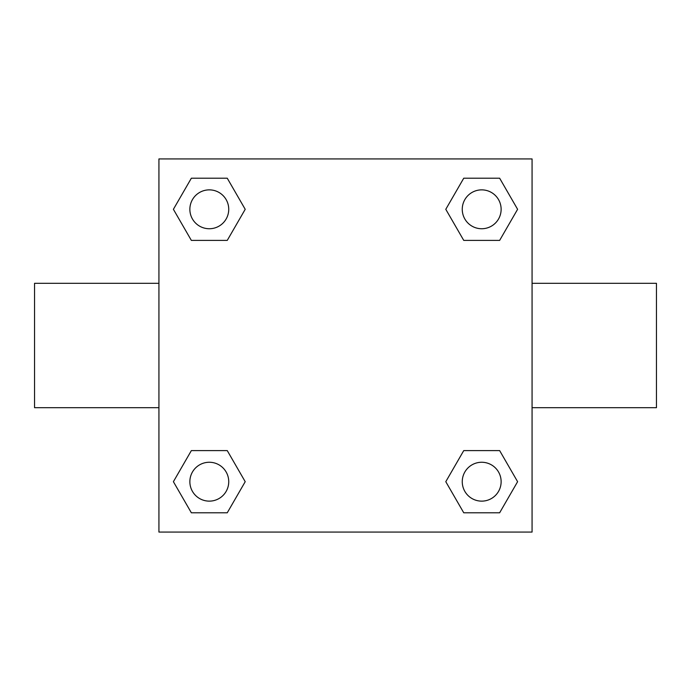 <?xml version="1.0" encoding="UTF-8"?>
<svg xmlns="http://www.w3.org/2000/svg" width="691" height="691" viewBox="0 0 691 691"><rect width="100%" height="100%" fill="white"/><g stroke="black" fill="none" stroke-linecap="round" stroke-linejoin="round"><path stroke-width="1.04" d="M227.253 240.399L191.355 240.399L173.398 209.304L191.355 178.209L227.253 178.209L245.21 209.304L227.253 240.399L191.355 240.399L215.35 240.399M215.35 450.601L227.253 450.601L245.21 481.696L227.253 512.791L191.355 512.791L173.398 481.696L191.355 450.601L227.253 450.601M475.65 240.399L463.747 240.399L445.79 209.304L463.747 178.209L499.645 178.209L517.602 209.304L499.645 240.399L463.747 240.399M463.747 450.601L499.645 450.601L517.602 481.696L499.645 512.791L463.747 512.791L445.79 481.696L463.747 450.601L499.645 450.601L475.65 450.601M532.07 407.69L656.45 407.69L656.45 283.31L532.07 283.31M158.93 283.31L34.55 283.31L34.55 407.69L158.93 407.69M158.93 158.93L532.07 158.93L532.07 532.07L158.93 532.07L158.93 158.93M499.645 512.791L463.747 512.791L499.645 512.791M501.13 481.696A19.434 19.434 0 0 0 471.979 464.862A19.434 19.434 0 0 0 471.979 498.531A19.434 19.434 0 0 0 501.13 481.696M227.253 512.791L191.355 512.791L227.253 512.791M228.738 481.696A19.434 19.434 0 0 0 199.587 464.862A19.434 19.434 0 0 0 199.587 498.531A19.434 19.434 0 0 0 228.738 481.696M463.747 178.209L499.645 178.209L463.747 178.209M501.13 209.304A19.434 19.434 0 0 0 471.979 192.469A19.434 19.434 0 0 0 471.979 226.138A19.434 19.434 0 0 0 501.13 209.304M191.355 178.209L227.253 178.209L191.355 178.209M228.738 209.304A19.434 19.434 0 0 0 199.587 192.469A19.434 19.434 0 0 0 199.587 226.138A19.434 19.434 0 0 0 228.738 209.304"/></g></svg>
